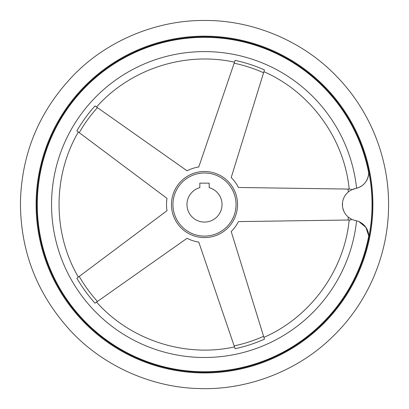 <?xml version="1.0" encoding="UTF-8"?>
<svg xmlns="http://www.w3.org/2000/svg" width="409" height="409" viewBox="0 0 409 409"><rect width="100%" height="100%" fill="white"/><g stroke="black" fill="none" stroke-linecap="round" stroke-linejoin="round"><path stroke-width="0.61" d="M358.949 221.647L365.851 227.317L368.754 235.916A167.225 167.225 0 0 1 183.518 370.447A167.225 167.225 0 0 1 37.608 194.035A167.225 167.225 0 0 1 368.754 173.176L368.744 171.489A167.537 167.537 0 0 1 368.744 237.603L368.754 235.916L368.744 237.603A16.36 16.36 0 0 0 355.59 220.594L356.582 220.824A152.951 152.951 0 0 1 123.365 334.204A152.951 152.951 0 0 1 123.365 74.888A152.951 152.951 0 0 1 356.582 188.268L355.59 188.498A16.36 16.36 0 0 0 368.744 171.489L368.754 173.176C367.921 180.936 363.862 185.967 356.582 188.268M348.079 220.022A144.413 144.413 0 0 0 348.361 217.169L351.152 219.025A147.368 147.368 0 0 1 351.055 219.976L238.437 221.601A37.986 37.986 0 0 1 231.213 231.55L264.465 339.158A147.368 147.368 0 0 1 235.114 348.698L198.764 242.092A37.986 37.986 0 0 1 187.071 238.294L95.006 303.171A147.368 147.368 0 0 1 76.861 278.207L167.015 210.691A37.986 37.986 0 0 1 167.015 198.396L76.861 130.885A147.368 147.368 0 0 1 95.006 105.921L187.071 170.798A37.986 37.986 0 0 1 198.764 166.995L235.114 60.394A147.368 147.368 0 0 1 264.465 69.929L231.213 177.542A37.986 37.986 0 0 1 238.437 187.486L350.227 189.101M264.465 339.158L264.219 338.371M204.5 172.992A31.554 31.554 0 0 1 231.826 220.323A31.554 31.554 0 0 1 177.174 220.323A31.554 31.554 0 0 1 204.5 172.992M76.902 130.916L77.531 131.386M351.055 189.116A147.368 147.368 0 0 1 351.152 190.067L355.59 188.498A16.36 16.36 0 0 0 355.59 220.594L353.085 219.889M235.114 60.394L234.843 61.181M95.006 303.171L95.68 302.696M343.979 211.54L342.808 208.145M342.512 206.356L342.507 202.752M204.5 36.83A167.716 167.716 0 0 1 349.746 288.401A167.716 167.716 0 0 1 59.254 288.401A167.716 167.716 0 0 1 204.5 36.83M199.827 183.155L209.173 183.155L209.173 187.649A17.531 17.531 0 0 1 218.835 214.638A17.531 17.531 0 0 1 190.165 214.638A17.531 17.531 0 0 1 199.827 187.649L199.827 183.155M204.5 171.499A33.047 33.047 0 0 1 237.45 207.046A33.047 33.047 0 0 1 199.51 237.21A33.047 33.047 0 0 1 171.55 202.041A33.047 33.047 0 0 1 204.5 171.499M348.079 189.07A144.413 144.413 0 0 1 348.361 191.923M97.434 301.459A144.413 144.413 0 0 1 79.244 276.423M79.244 132.669A144.413 144.413 0 0 1 97.434 107.633M234.153 63.211A144.413 144.413 0 0 1 263.585 72.771M263.585 336.316A144.413 144.413 0 0 1 234.153 345.881M204.5 36.15A168.396 168.396 0 0 1 350.334 288.744A168.396 168.396 0 0 1 58.666 288.744A168.396 168.396 0 0 1 204.5 36.15M349.184 220.001C344.24 270.605 310.508 317.031 263.912 337.369M349.184 189.086C344.24 138.487 310.508 92.061 263.912 71.718M234.51 346.924C184.853 357.86 130.277 340.124 96.534 302.093M78.364 132.01C52.618 175.855 52.623 233.242 78.364 277.082M96.534 106.994C130.277 68.968 184.853 51.232 234.51 62.168M204.5 20.47C157.869 20.072 108.912 39.647 75.087 73.635C40.016 109.474 21.805 152.143 20.45 201.652C20.245 251.182 37.112 294.403 71.038 331.326C103.779 366.362 152.097 387.466 198.718 388.53C246.208 390.457 296.842 371.607 331.873 337.44C367.405 303.611 387.967 255.737 388.55 207.435C389.486 159.142 370.436 110.645 335.983 75.716C302.041 40.465 252.026 20.036 204.5 20.47"/></g></svg>
